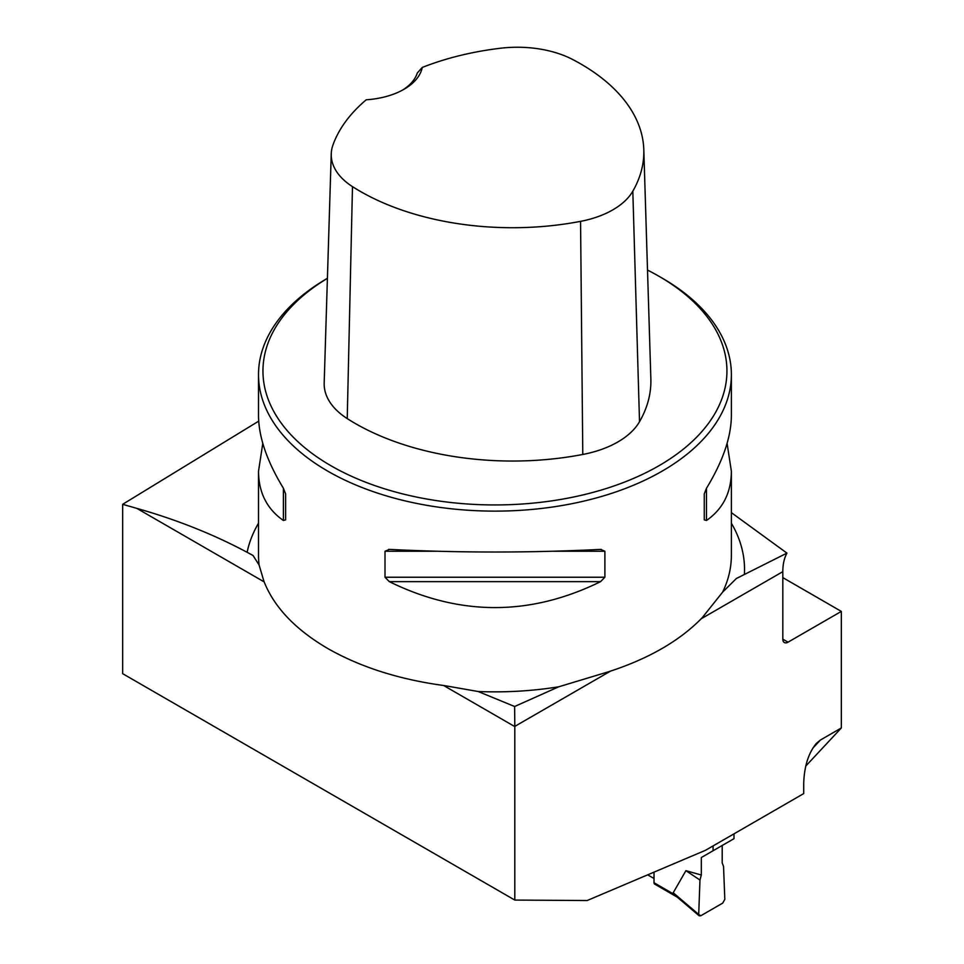 <?xml version="1.0" encoding="UTF-8"?>
<svg xmlns="http://www.w3.org/2000/svg" width="964" height="964" viewBox="0 0 964 964"><rect width="100%" height="100%" fill="white"/><g stroke="black" fill="none" stroke-linecap="round" stroke-linejoin="round"><path stroke-width="1.45" d="M258.701 421.135L122.669 504.305L122.669 673.679L514.8 900.075L587.148 900.533L705.491 850.296L803.711 793.589L803.711 783.334C804.253 766.284 808.495 752.932 816.448 743.292L820.424 740.027L841.331 727.953L805.735 766.103M727.097 443.392L731.375 471.251L731.375 555.348A236.433 136.502 180 0 1 722.614 592.161L702.117 617.816C679.837 640.759 648.748 658.701 608.862 671.667L558.698 686.802A236.433 136.502 180 0 1 478.156 691.513L514.631 706.504L514.8 726.386A59.105 34.126 120 0 1 514.8 726.591L514.8 900.075M122.669 504.305L136.828 508.377C176.689 519.68 213.454 534.321 247.121 552.3L253.038 555.493L259.111 565.049A236.433 136.502 180 0 1 258.509 555.348L258.509 471.251L262.786 443.392M731.375 512.643L786.949 553.119A59.105 34.126 60 0 0 782.816 571.652L782.816 639.156A7.387 4.266 120 0 0 784.347 642.542A7.387 4.266 120 0 0 788.034 642.169L841.331 611.405L841.331 727.953M722.614 592.161L736.339 578.521L786.949 553.119M647.675 874.842L654.014 878.493L654.014 872.155L654.014 882.723A2.952 1.711 120 0 0 654.616 884.072L677.27 897.147M841.331 611.405L782.816 577.617M478.156 691.513L444.549 685.621C399.542 679.584 360.608 667.209 327.76 648.507C295.37 629.54 274.089 607.151 263.943 581.34L259.111 565.049M327.411 278.307A236.433 136.502 0 0 0 258.509 374.622A236.433 136.502 0 0 0 327.76 471.143A236.433 136.502 0 0 0 585.425 500.738A236.433 136.502 0 0 0 731.375 374.622A236.433 136.502 0 0 0 662.135 278.102L658.99 276.282A231.999 133.948 0 0 0 647.519 270.089M258.509 374.622L258.509 415.532C258.665 437.029 266.968 461.274 283.404 488.242L285.621 493.869L285.621 519.861L283.404 520.488C266.968 509.028 258.665 492.616 258.509 471.251M731.375 471.251C731.23 492.616 722.928 509.028 706.479 520.488L704.262 519.861L704.262 493.869L706.479 488.242C722.928 461.274 731.23 437.029 731.375 415.532L731.375 374.622M600.56 549.396L604.886 551.251L604.886 577.231L600.56 581.654C530.152 616.225 459.744 616.225 389.336 581.654L385.01 577.231L385.01 551.251L389.336 549.396C459.744 552.89 530.152 552.89 600.56 549.396L601.235 549.372M388.649 549.372L389.336 549.396M422.244 67.456A215.526 124.44 180 0 1 500.846 48.2A82.543 47.658 180 0 1 572.676 59.503A215.526 124.44 180 0 1 643.807 149.685A215.526 124.44 180 0 1 632.818 191.185A82.543 47.658 180 0 1 580.557 221.358A215.526 124.44 180 0 1 352.475 186.63A82.543 47.658 180 0 1 331.242 153.866A82.543 47.658 180 0 1 332.905 145.166A215.526 124.44 180 0 1 366.248 99.786A63.54 36.68 0 0 0 404.037 89.266A63.54 36.68 0 0 0 422.244 67.456L417.279 73.023A59.105 34.126 180 0 1 402.41 90.17M331.242 153.866L324.181 383.045A89.592 51.731 0 0 0 347.233 418.605A222.588 128.513 0 0 0 582.786 454.466A89.592 51.731 0 0 0 639.518 421.714A222.588 128.513 0 0 0 650.857 378.864L643.807 149.685M327.411 278.343A231.999 133.948 0 0 0 330.893 465.708A231.999 133.948 0 0 0 658.99 465.708A231.999 133.948 0 0 0 658.99 276.282M285.621 519.861L285.621 493.869M514.631 706.504L558.698 686.802M733.99 833.848L733.99 838.68L701.31 857.538L701.31 875.023L699.972 880.036L698.707 914.45L673.221 892.736L685.91 870.673L701.31 875.023M701.31 857.538L722.205 845.476L722.205 862.949L723.542 866.419L724.82 899.364L722.735 903.087L700.792 915.764L699.165 915.8L698.707 914.45M676.005 895.918L673.221 892.736M713.083 845.91L713.083 850.742M685.91 870.673L699.972 880.036L698.707 914.45L700.792 915.764L722.735 903.087L724.82 899.364L723.542 866.419L722.205 862.949L722.205 845.476L701.31 857.538L701.31 875.023L699.972 880.036M514.8 726.591L443.609 685.488M264.148 581.882L136.828 508.377M247.121 552.3A249.58 144.094 180 0 1 258.509 523.199M782.816 571.652L701.202 618.768M610.513 671.125L514.8 726.386M731.375 523.199A249.58 144.094 180 0 1 744.389 574.122M632.818 191.185L639.518 421.714M352.475 186.63L347.233 418.605M580.557 221.358L582.786 454.466M283.404 520.488L283.404 488.242M706.479 488.242L706.479 520.488M600.56 581.654L389.336 581.654M604.886 577.231L385.01 577.231M604.886 551.251L553.589 551.251M436.306 551.251L385.01 551.251M820.424 740.027L812.688 748.317M782.816 639.156L788.034 642.169M654.014 882.723L674.451 894.52M699.165 915.8L676.041 896.11"/></g></svg>
